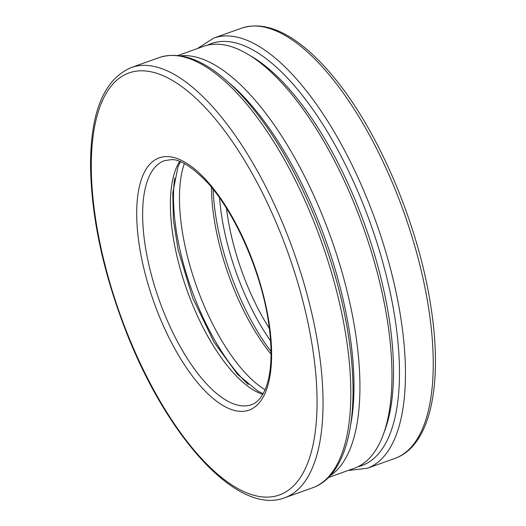 <?xml version="1.0" encoding="UTF-8"?>
<svg xmlns="http://www.w3.org/2000/svg" width="526" height="526" viewBox="0 0 526 526"><rect width="100%" height="100%" fill="white"/><g stroke="black" fill="none" stroke-linecap="round" stroke-linejoin="round"><path stroke-width="0.79" d="M213.161 189.38A138.253 55.191 -109.6 0 0 271.048 351.546M328.48 477.483L354.314 468.265A224.01 89.42 -109.6 0 0 383.467 434.128L385.203 429.341A219.651 87.684 -109.6 0 0 389.056 318.138A219.651 87.684 -109.6 0 0 252.243 56.887L247.871 54.277A224.01 89.42 -109.6 0 0 203.694 46.321L177.854 55.546M174.685 178.156A138.253 55.191 -109.6 0 0 248.377 384.598M350.717 424.541A219.651 87.684 -109.6 0 0 349.494 332.261A219.651 87.684 -109.6 0 0 228.6 82.444M383.467 434.128A224.01 89.42 -109.6 0 0 387.399 320.722A224.01 89.42 -109.6 0 0 247.871 54.277M330.091 475.793A224.01 89.42 -109.6 0 0 355.379 332.149A224.01 89.42 -109.6 0 0 180.175 55.835M184.35 163.573A133.887 53.448 -109.6 0 0 196.645 286.69A133.887 53.448 -109.6 0 0 265.091 389.766M211.478 187.315A133.887 53.448 -109.6 0 0 271.054 354.208M318.401 347.338A228.376 91.162 -109.6 0 0 131.112 67.598C103.688 79.525 90.17 112.84 90.564 167.544C91.59 218.257 103.346 272.711 125.826 330.907C167.163 437.586 237.805 515.947 284.671 497.76A228.376 91.162 -109.6 0 0 318.401 347.338M284.671 497.76L312.457 487.839A228.376 91.162 -109.6 0 0 346.187 337.422A228.376 91.162 -109.6 0 0 158.898 57.676L131.112 67.598M312.523 347.449A224.01 89.42 -109.6 0 0 122.341 76.119A224.01 89.42 -109.6 0 0 177.518 428.493A224.01 89.42 -109.6 0 0 312.523 347.449M268.911 321.932A133.887 53.448 -109.6 0 0 155.242 159.759A133.887 53.448 -109.6 0 0 188.223 370.37A133.887 53.448 -109.6 0 0 268.911 321.932M164.349 160.693A129.528 51.706 -109.6 0 0 159.2 300.057A129.528 51.706 -109.6 0 0 251.441 404.665C254.518 403.587 260.212 401.055 265.637 388.444C271.758 372.605 272.672 350.211 268.372 321.261C260.857 270.647 234.044 210.571 206.074 181.135C191.017 166.091 179.327 158.937 170.989 159.68L164.349 160.693M179.616 161.469A129.528 51.706 -109.6 0 0 186.98 290.142A129.528 51.706 -109.6 0 0 262.763 394.388M213.53 38.174L241.309 28.259A228.376 91.162 -109.6 0 1 428.598 307.999A228.376 91.162 -109.6 0 1 394.868 458.422L367.082 468.337A228.376 91.162 -109.6 0 0 400.812 317.921A228.376 91.162 -109.6 0 0 213.53 38.174L197.506 48.53M358.009 466.707A224.01 89.42 -109.6 0 0 394.934 318.033A224.01 89.42 -109.6 0 0 207.533 45.19M219.552 197.875A133.887 53.448 -109.6 0 0 270.614 340.927M226.476 208.263A129.528 51.706 -109.6 0 0 269.397 328.5M180.392 161.765L177.906 167.071L172.784 193.022L173.376 219.671L178.123 249.778L192.68 297.926L214.043 342.163L237.542 374.348L258.135 391.278L263.178 393.665M158.898 57.676C175.914 52.1 194.666 56.709 215.16 71.51C227.975 80.767 240.783 93.378 253.571 109.355C297.65 163.625 336.384 256.123 348.383 335.509C360.797 413.679 348.219 475.333 312.457 487.839M348.127 470.474L367.082 468.337M241.309 28.259C258.325 22.677 277.077 27.293 297.571 42.093C310.386 51.344 323.194 63.962 335.982 79.932C380.061 134.209 418.801 226.699 430.794 306.093C443.208 384.263 430.636 445.916 394.868 458.422"/></g></svg>
